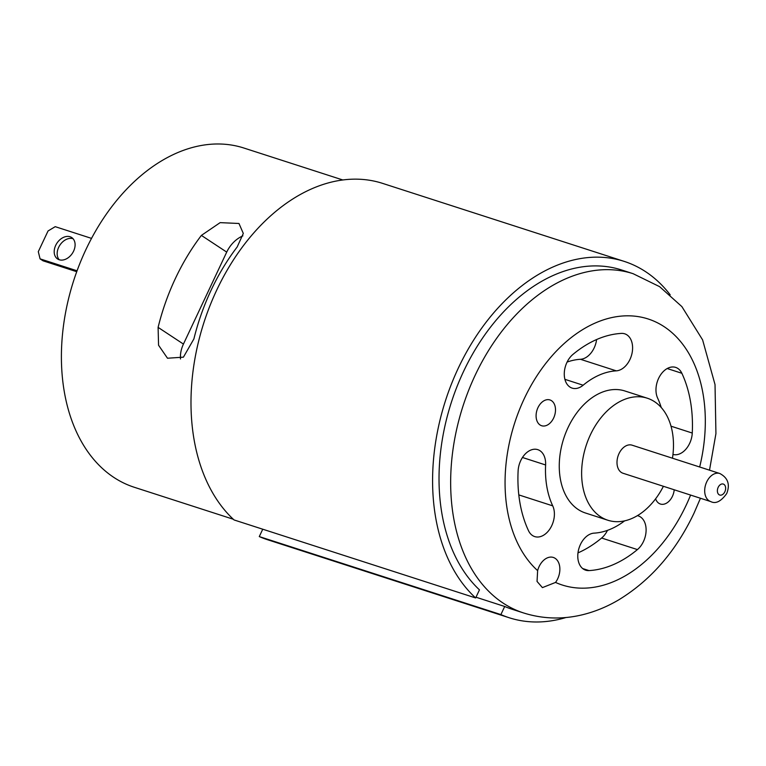 <?xml version="1.0" encoding="UTF-8"?>
<svg xmlns="http://www.w3.org/2000/svg" width="766" height="766" viewBox="0 0 766 766"><rect width="100%" height="100%" fill="white"/><g stroke="black" fill="none" stroke-linecap="round" stroke-linejoin="round"><path stroke-width="1.15" d="M670.202 294.833A187.23 127.309 107.9 0 0 624.233 261.397A187.23 127.309 107.9 0 0 455.626 374.009A187.23 127.309 107.9 0 0 475.648 597.949L479.459 589.849A178.258 121.2 107.9 0 1 461.17 376.671A178.258 121.2 107.9 0 1 621.475 269.938L633.109 273.692A178.258 121.2 107.9 0 0 462.999 406.085A178.258 121.2 107.9 0 0 523.571 612.953L511.937 609.2A178.258 121.2 107.9 0 1 504.698 606.481L500.887 614.591A187.23 127.309 107.9 0 0 509.179 617.741A187.23 127.309 107.9 0 0 566.026 617.511M500.887 614.591L259.281 536.583A187.23 127.309 107.9 0 0 267.573 539.733L509.179 617.741M624.233 261.397L382.636 183.39A187.23 127.309 107.9 0 0 214.03 296.002A187.23 127.309 107.9 0 0 234.042 519.942L475.648 597.949M259.281 536.583L262.748 529.21M661.221 407.493A83.36 56.674 107.9 0 0 657.64 398.129A19.236 13.079 -72.1 0 1 659.746 376.211A19.236 13.079 -72.1 0 1 675.66 367.393A19.236 13.079 -72.1 0 1 681.855 373.272A121.832 82.833 -72.1 0 1 692.263 433.049A19.236 13.079 -72.1 0 1 672.969 454.449M583.137 385.221A19.236 13.079 -72.1 0 1 572.135 388.113A19.236 13.079 -72.1 0 1 564.274 373.435A19.236 13.079 -72.1 0 1 572.958 354.399A121.832 82.833 -72.1 0 1 621.37 333.401A19.236 13.079 -72.1 0 1 624.73 333.813A19.236 13.079 -72.1 0 1 631.921 353.768A19.236 13.079 -72.1 0 1 616.257 370.849A83.36 56.674 107.9 0 0 583.137 385.221L564.906 379.333M596.599 339.539A19.236 13.079 -72.1 0 1 580.465 359.292A83.36 56.674 107.9 0 0 567.099 362.069M674.214 489.78A13.549 9.211 -72.1 0 1 672.424 496.32A13.549 9.211 -72.1 0 1 660.416 504.038A13.549 9.211 -72.1 0 1 655.61 498.81M553.636 418.016A13.549 9.211 -72.1 0 1 541.629 425.733A13.549 9.211 -72.1 0 1 537.023 410.011A13.549 9.211 -72.1 0 1 549.959 399.948A13.549 9.211 -72.1 0 1 553.636 418.016M537.636 570.632A16.029 10.896 -72.1 0 1 553.311 557.447A16.029 10.896 -72.1 0 1 555.532 582.428L542.414 587.618L537.043 581.432L537.636 570.632A139.785 95.041 107.9 0 1 522.9 401.614A139.785 95.041 107.9 0 1 650.698 319.862A139.785 95.041 107.9 0 1 699.664 467.001M672.462 458.221A64.124 43.595 107.9 0 0 647.26 398.196L624.884 390.976A64.124 43.595 107.9 0 0 563.699 438.602A64.124 43.595 107.9 0 0 585.483 513.009L607.859 520.238A64.124 43.595 107.9 0 0 663.404 486.286M545.612 464.962A83.36 56.674 107.9 0 0 552.726 505.857A19.236 13.079 -72.1 0 1 550.63 527.784A19.236 13.079 -72.1 0 1 534.716 536.593A19.236 13.079 -72.1 0 1 528.521 530.723A121.832 82.833 -72.1 0 1 518.113 470.946A19.236 13.079 -72.1 0 1 537.77 449.652A19.236 13.079 -72.1 0 1 545.612 464.962L522.46 457.484M637.408 515.652A19.236 13.079 -72.1 0 1 638.241 515.872A19.236 13.079 -72.1 0 1 646.102 530.551A19.236 13.079 -72.1 0 1 637.417 549.586A121.832 82.833 -72.1 0 1 589.006 570.593A19.236 13.079 -72.1 0 1 585.645 570.172A19.236 13.079 -72.1 0 1 578.454 550.227A19.236 13.079 -72.1 0 1 594.11 533.136A83.36 56.674 107.9 0 0 624.616 520.861M242.889 235.871A25.651 18.48 -56.6 0 0 226.717 252.11L183.438 344.078A25.651 18.48 -56.6 0 0 180.517 358.976M237.173 246.968L243.31 233.448L238.973 223.481L220.139 222.638L201.381 235.411A178.258 121.2 -72.1 0 0 158.102 327.379L158.562 345.236L167.495 358.229L183.419 357.157L193.894 338.926A178.258 121.2 107.9 0 1 237.173 246.968M342.814 179.972L243.856 148.02A178.258 121.2 107.9 0 0 73.747 280.413A178.258 121.2 107.9 0 0 134.318 487.281L233.276 519.233M719.781 473.493L632.094 445.18A14.745 10.025 107.9 0 0 618.018 456.134A14.745 10.025 107.9 0 0 623.026 473.254L710.724 501.567C715.655 504.143 720.988 501.481 726.714 493.553C730.266 484.514 727.959 477.831 719.781 473.493A14.745 10.025 107.9 0 0 705.706 484.447A14.745 10.025 107.9 0 0 710.724 501.567M647.26 398.196A64.124 43.595 107.9 0 0 586.067 445.822A64.124 43.595 107.9 0 0 607.859 520.238M504.698 606.481L475.992 597.212M59.202 259.741A12.821 9.24 123.4 0 1 58.666 247.322A12.821 9.24 123.4 0 1 73.057 238.724M77.06 270.8L40.071 258.86L43.04 260.813L76.734 271.7M55.698 245.369A12.821 9.24 123.4 0 1 71.707 237.546A12.821 9.24 123.4 0 1 72.358 253.345A12.821 9.24 123.4 0 1 57.584 258.965A12.821 9.24 123.4 0 1 55.698 245.369M40.071 258.86L38.3 251.669L48.038 230.978L55.219 226.669L91.527 238.389M607.476 530.359A19.236 13.079 -72.1 0 1 601.626 538.029A121.832 82.833 -72.1 0 1 577.985 552.889M667.196 368.532L681.855 373.272M671.006 426.183L692.263 433.049M580.465 359.292L616.257 370.849M555.532 582.428A139.785 95.041 107.9 0 0 686.106 505.34A139.785 95.041 107.9 0 0 690.597 495.066M226.717 252.11L201.381 235.411M183.438 344.078L158.102 327.379M724.856 491.753A5.774 3.926 107.9 0 0 721.955 483.968A5.774 3.926 107.9 0 0 717.732 492.931A5.774 3.926 107.9 0 0 724.856 491.753M518.812 494.903L552.726 505.857M601.626 538.029L637.417 549.586M582.677 568.554L589.006 570.593M633.109 273.692L659.622 286.666L681.874 306.601L702.604 339.884L715.023 384.57L715.932 433.613L709.508 470.18M700.45 498.245L694.073 513.057C675.909 551.367 650.765 580.312 618.65 599.902C607.036 606.758 594.943 611.718 582.371 614.782C562.359 619.598 542.759 618.985 523.571 612.953"/></g></svg>
